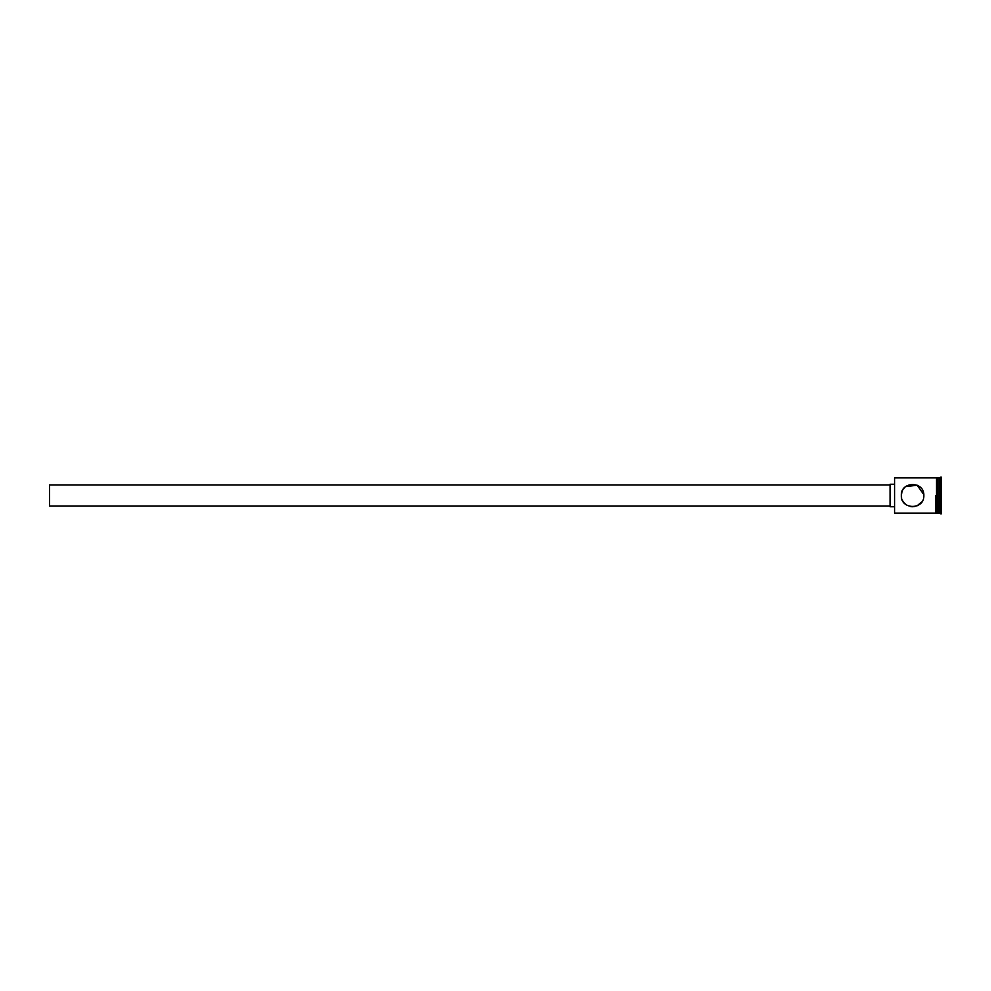<?xml version="1.0" encoding="UTF-8"?>
<svg xmlns="http://www.w3.org/2000/svg" width="991" height="991" viewBox="0 0 991 991"><rect width="100%" height="100%" fill="white"/><g stroke="black" fill="none" stroke-linecap="round" stroke-linejoin="round"><path stroke-width="1.49" d="M894.563 513.103L894.563 477.897L894.563 513.103L935.814 513.103M901.55 497.767L901.327 495.5C900.633 510.031 924.529 510.055 923.847 495.5C924.529 480.957 900.646 480.945 901.327 495.5L901.934 491.858M904.919 487.25L903.321 489.096M902.64 490.223L901.686 492.651M890.067 506.054L49.55 506.054L49.55 484.946L890.067 484.946M894.291 506.76L890.067 506.76L890.067 484.24L894.291 484.24M901.587 493.072L902.182 491.202M905.687 486.593L917.245 485.243L923.823 494.67M937.932 478.319L938.353 513.103L941.45 513.809L941.45 477.191L940.459 477.191L940.459 513.809M938.353 477.897L939.765 477.897L939.765 513.103M921.915 501.818L916.972 505.881M914.804 506.537L912.587 506.76M911.447 506.711L910.32 506.537M904.548 503.378L903.272 501.83M903.259 501.805L902.219 499.898M936.52 477.897L937.932 477.897L937.932 513.103L936.52 513.103M935.814 477.835L936.52 477.835L936.52 513.165L935.814 513.165L935.814 495.5M902.38 500.257L903.074 501.533M903.321 501.904L905.44 504.196M894.563 477.897L935.814 477.897M939.765 477.897L940.459 477.191"/></g></svg>
